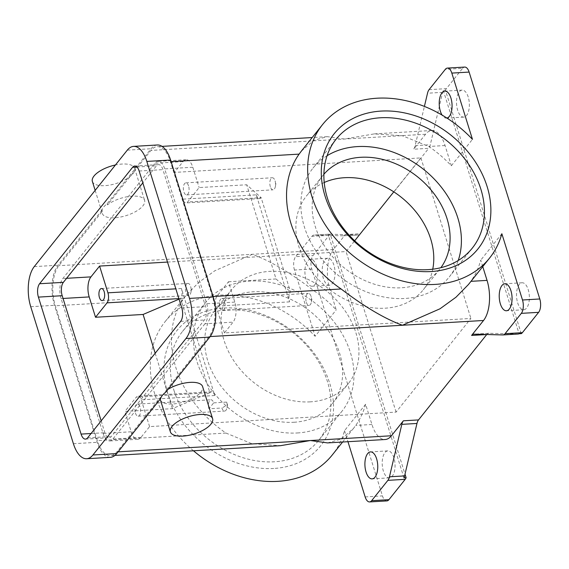 <?xml version="1.0" encoding="UTF-8"?>
<svg xmlns="http://www.w3.org/2000/svg" width="569" height="569" viewBox="0 0 569 569"><rect width="100%" height="100%" fill="white"/><g stroke="black" fill="none" stroke-linecap="round" stroke-linejoin="round"><path stroke-width="0.43" stroke-dasharray="2.85 2.13" d="M224.421 332.943L216.085 306.186A7.376 3.485 86.6 0 1 216.967 296.165L228.475 281.755L234.812 302.089A14.744 6.97 86.6 0 1 233.055 322.139L224.421 332.943L470.904 318.448L396.074 412.105L149.59 426.608L140.956 437.412A14.744 6.97 86.6 0 1 137.819 439.289A14.744 6.97 86.6 0 1 131.197 431.779L124.867 411.444L172.428 408.642L209.89 392.71L180.558 298.526A7.376 3.485 -93.4 0 0 181.433 288.504L214.769 395.526A7.376 3.485 -93.4 0 0 211.455 391.771A7.376 3.485 -93.4 0 0 209.89 392.71L136.375 397.034L124.867 411.444M204.947 323.789L112.847 439.069A14.744 6.97 86.6 0 1 109.71 440.947A14.744 6.97 86.6 0 1 103.089 433.429L61.089 298.583A14.744 6.97 86.6 0 1 62.846 278.533L154.946 163.253A14.744 6.97 86.6 0 1 158.075 161.376A14.744 6.97 86.6 0 1 164.704 168.893L206.703 303.746A14.744 6.97 86.6 0 1 204.947 323.789L233.055 322.139M219.854 307.416A6.046 2.859 -93.4 0 0 222.571 310.503A6.046 2.859 -93.4 0 0 224.577 301.513A6.046 2.859 -93.4 0 0 221.86 298.433A6.046 2.859 -93.4 0 0 219.854 307.416M157.357 144.988A29.488 13.933 -93.4 0 0 151.091 148.744L107.107 203.794A22.12 9.061 162.7 0 0 102.015 210.167L102.349 211.234A22.12 9.061 162.7 0 0 102.37 213.531A22.12 9.061 162.7 0 0 114.853 217.763A22.12 9.061 162.7 0 0 136.204 211.263A22.12 9.061 162.7 0 0 144.604 200.38A22.12 9.061 162.7 0 0 132.122 196.149A22.12 9.061 162.7 0 0 107.441 204.861L150.941 150.415A29.488 13.933 86.6 0 1 157.215 146.66A29.488 13.933 86.6 0 1 170.458 161.688L212.457 296.541A29.488 13.933 86.6 0 1 208.944 336.635L165.444 391.088L165.778 392.155M482.761 266.605L480.748 260.147A106.908 83.415 -141.4 0 1 470.833 281.342L468.415 284.55M301.378 151.098L313.917 140.308L327.26 136.66L344.458 139.028L374.189 133.9L402.39 135.749L428.834 146.489A106.908 83.415 -141.4 0 1 451.352 165.771L445.05 145.536A29.488 13.933 -93.4 0 0 431.807 130.507A29.488 13.933 -93.4 0 0 425.534 134.263L413.592 149.213A9.829 4.644 -93.4 0 0 415.15 145.664L424.403 106.417M256.263 194.84A7.376 3.485 -93.4 0 0 259.578 198.595A7.376 3.485 -93.4 0 0 261.143 197.656L290.474 291.84A7.376 3.485 -93.4 0 0 289.6 301.862L256.263 194.84L182.749 199.164A7.376 3.485 -93.4 0 0 186.063 202.92A7.376 3.485 -93.4 0 0 187.628 201.981L199.143 187.571L246.711 184.776L261.143 197.656L187.628 201.981M327.552 442.902L341.265 439.055L353.441 428.464L355.71 425.434A106.908 83.415 38.6 0 0 365.625 404.246L371.927 424.481A29.488 13.933 -93.4 0 0 385.17 439.51M306.342 302.331A6.046 2.859 -93.4 0 0 309.059 305.411A6.046 2.859 -93.4 0 0 310.34 304.643A6.046 2.859 -93.4 0 0 311.407 301.954A6.046 2.859 -93.4 0 0 311.087 296.506A6.046 2.859 -93.4 0 0 311.065 296.428A6.046 2.859 -93.4 0 0 308.348 293.341A6.046 2.859 -93.4 0 0 307.061 294.116A6.046 2.859 -93.4 0 0 306.342 302.331M429.076 89.667L446.373 88.65L462.618 68.323L445.321 69.34M92.37 181.426A22.12 9.061 162.7 0 0 104.852 185.658A22.12 9.061 162.7 0 0 126.204 179.157A22.12 9.061 162.7 0 0 134.604 168.275A22.12 9.061 162.7 0 0 122.122 164.043A22.12 9.061 162.7 0 0 115.457 164.974M107.107 203.794L107.441 204.861M403.962 477.86L328.157 234.471L330.319 234.343L405.007 474.148M330.319 234.343A9.829 4.644 -93.4 0 0 329.195 235.317L312.95 255.645A9.829 4.644 -93.4 0 0 311.784 269.009L382.453 495.905A9.829 4.644 -93.4 0 0 386.863 500.912M393.904 457.768A13.514 6.387 -93.4 0 0 387.838 450.876A13.514 6.387 -93.4 0 0 383.35 470.976A13.514 6.387 -93.4 0 0 389.424 477.86A13.514 6.387 -93.4 0 0 393.904 457.768M333.903 265.118A13.514 6.387 -93.4 0 0 327.836 258.234A13.514 6.387 -93.4 0 0 323.348 278.333A13.514 6.387 -93.4 0 0 329.423 285.218A13.514 6.387 -93.4 0 0 333.903 265.118M186.639 284.194A6.046 2.859 -93.4 0 0 185.914 292.416A6.046 2.859 -93.4 0 0 188.631 295.496A6.046 2.859 -93.4 0 0 190.978 292.039A6.046 2.859 -93.4 0 0 190.658 286.591A6.046 2.859 -93.4 0 0 190.636 286.506A6.046 2.859 -93.4 0 0 187.919 283.426A6.046 2.859 -93.4 0 0 186.639 284.194M343.107 235.836L314.173 235.082L329.309 234.193L358.242 234.947L343.107 235.836A9.829 4.644 -93.4 0 0 343.299 235.829A9.829 4.644 -93.4 0 0 345.383 234.584L333.434 249.535A29.488 13.933 -93.4 0 0 329.928 289.635L336.229 309.87A106.908 83.415 38.6 0 0 313.711 290.588C290.318 272.764 269.87 260.673 252.359 254.307L214.819 270.766L198.837 282.331L186.397 295.005L183.979 298.22A106.908 83.415 38.6 0 0 225.978 433.066L251.74 443.671L280.631 445.662M160.686 398.528L160.351 397.461L116.844 451.914A29.488 13.933 86.6 0 1 110.578 455.662A29.488 13.933 86.6 0 1 97.335 440.634L55.335 305.788A29.488 13.933 86.6 0 1 58.842 265.687L102.349 211.234M228.475 281.755L276.043 278.959L246.711 184.776M393.791 191.845L420.904 157.912L174.42 172.407L183.054 161.603A14.744 6.97 86.6 0 1 186.184 159.725A14.744 6.97 86.6 0 1 192.806 167.243L199.143 187.571M167.506 262.074L346.073 251.569L354.686 240.787M155.181 353.249L172.428 408.642M324.216 182.493A74.909 58.451 38.6 0 0 306.3 196.191A74.909 58.451 38.6 0 0 310.183 269.386A74.909 58.451 38.6 0 0 385.142 308.192A74.909 58.451 38.6 0 0 423.343 289.706A74.909 58.451 38.6 0 0 432.746 269.201M420.904 157.912L470.904 318.448M174.42 172.407L182.749 199.164M276.043 278.959L290.474 291.84L216.967 296.165M208.944 408.762A6.046 2.859 86.6 0 1 210.95 399.779A6.046 2.859 86.6 0 1 213.667 402.859L208.944 408.762L221.917 408.001A6.046 2.859 -93.4 0 0 224.634 411.081A6.046 2.859 -93.4 0 0 226.981 407.624A6.046 2.859 -93.4 0 0 226.661 402.176A6.046 2.859 -93.4 0 0 226.64 402.098L227.472 404.858L221.917 408.001M501.851 233.731L480.748 260.147M468.216 97.007A13.514 6.387 -93.4 0 0 462.149 90.122A13.514 6.387 -93.4 0 0 457.661 110.215A13.514 6.387 -93.4 0 0 463.735 117.107A13.514 6.387 -93.4 0 0 468.216 97.007M188.574 185.928A6.046 2.859 -93.4 0 0 185.857 182.848A6.046 2.859 -93.4 0 0 183.858 191.831A6.046 2.859 -93.4 0 0 186.568 194.918A6.046 2.859 -93.4 0 0 188.574 185.928M270.339 186.746A6.046 2.859 86.6 0 1 272.345 177.756A6.046 2.859 86.6 0 1 275.062 180.835A6.046 2.859 86.6 0 1 275.083 180.921A6.046 2.859 86.6 0 1 275.403 186.369A6.046 2.859 86.6 0 1 273.056 189.826A6.046 2.859 86.6 0 1 270.339 186.746M213.667 402.859L226.64 402.098M396.074 412.105L346.073 251.569M179.057 299.166L180.558 298.526L178.886 298.625M310.311 401.849A74.909 58.451 -141.4 0 1 224.086 340.49A74.909 58.451 -141.4 0 1 231.469 289.856A74.909 58.451 -141.4 0 1 269.67 271.37A74.909 58.451 -141.4 0 1 344.629 310.169A74.909 58.451 -141.4 0 1 348.513 383.364A74.909 58.451 -141.4 0 1 310.311 401.849M149.59 426.608L141.254 399.851A7.376 3.485 -93.4 0 0 137.94 396.095A7.376 3.485 -93.4 0 0 136.375 397.034M517.669 302.864A13.514 6.387 -93.4 0 0 523.736 309.749A13.514 6.387 -93.4 0 0 528.217 289.649A13.514 6.387 -93.4 0 0 522.15 282.765A13.514 6.387 -93.4 0 0 517.669 302.864M101.168 420.847L104.86 432.696A9.829 4.644 -93.4 0 0 109.276 437.71A9.829 4.644 -93.4 0 0 111.368 436.459L204.427 319.977A9.829 4.644 -93.4 0 0 205.594 306.613L162.926 169.626A9.829 4.644 -93.4 0 0 158.516 164.612A9.829 4.644 -93.4 0 0 156.425 165.864L142.833 182.877M135.429 413.087A6.046 2.859 -93.4 0 0 138.146 416.174A6.046 2.859 -93.4 0 0 140.152 407.184A6.046 2.859 -93.4 0 0 137.435 404.104A6.046 2.859 -93.4 0 0 135.429 413.087M102.015 210.167L58.031 265.218A29.488 13.933 -93.4 0 0 54.517 305.318L97.185 442.305A29.488 13.933 -93.4 0 0 110.429 457.334M306.051 279.351A13.514 6.387 86.6 0 1 310.539 259.251A13.514 6.387 86.6 0 1 316.606 266.136A13.514 6.387 86.6 0 1 312.125 286.235A13.514 6.387 86.6 0 1 306.051 279.351M451.352 165.771L472.462 139.355M168.054 389.303A22.12 9.061 162.7 0 0 165.444 391.088M160.351 397.461A22.12 9.061 162.7 0 0 160.23 399.097M160.373 399.758A22.12 9.061 162.7 0 0 172.855 403.983A22.12 9.061 162.7 0 0 194.207 397.489A22.12 9.061 162.7 0 0 202.607 386.6M323.896 174.235A74.909 58.451 38.6 0 0 322.609 175.778A74.909 58.451 38.6 0 0 326.492 248.973A74.909 58.451 38.6 0 0 401.451 287.772A74.909 58.451 38.6 0 0 439.652 269.293A74.909 58.451 38.6 0 0 440.875 267.693M173.943 390.355A87.192 68.038 38.6 0 0 274.308 461.786A87.192 68.038 38.6 0 0 318.782 440.271A87.192 68.038 38.6 0 0 327.367 381.33A87.192 68.038 38.6 0 0 227.003 309.899A87.192 68.038 38.6 0 0 182.535 331.414A87.192 68.038 38.6 0 0 173.943 390.355M273.725 468.472A92.114 71.872 -141.4 0 1 167.699 393.008A92.114 71.872 -141.4 0 1 223.752 308.021A92.114 71.872 -141.4 0 1 329.778 383.478A92.114 71.872 -141.4 0 1 273.725 468.472M193.481 450.79A106.908 83.415 -141.4 0 1 165.216 321.513A106.908 83.415 -141.4 0 1 315.119 336.286L336.229 309.87M365.625 404.246L344.515 430.662A106.908 83.415 -141.4 0 1 332.26 454.972M297.338 432.966A87.192 68.038 38.6 0 0 341.805 411.451A87.192 68.038 38.6 0 0 337.289 326.25A87.192 68.038 38.6 0 0 250.026 281.079A87.192 68.038 38.6 0 0 205.558 302.594A87.192 68.038 38.6 0 0 210.075 387.802A87.192 68.038 38.6 0 0 297.338 432.966M344.515 430.662L347.958 441.7M311.784 269.009L294.486 270.026L315.119 336.286M327.075 155.735A87.192 68.038 38.6 0 0 313.007 168.104A87.192 68.038 38.6 0 0 317.53 253.312A87.192 68.038 38.6 0 0 404.787 298.476A87.192 68.038 38.6 0 0 449.254 276.961A87.192 68.038 38.6 0 0 458.216 260.51M294.002 422.262A74.909 58.451 38.6 0 0 332.204 403.777A74.909 58.451 38.6 0 0 328.32 330.582A74.909 58.451 38.6 0 0 253.361 291.783A74.909 58.451 38.6 0 0 215.16 310.269A74.909 58.451 38.6 0 0 219.044 383.463A74.909 58.451 38.6 0 0 294.002 422.262M446.373 88.65A9.829 4.644 -93.4 0 0 445.442 90.251L443.279 90.379A9.829 4.644 -93.4 0 0 442.654 92.327L430.285 144.775A9.829 4.644 86.6 0 1 428.72 148.324L413.592 149.213M443.279 90.379L519.092 333.761M502.804 334.935L517.939 334.046L488.999 333.292L473.863 334.181M486.751 334.515A9.829 4.644 86.6 0 1 488.814 333.292A9.829 4.644 86.6 0 1 488.999 333.292M329.309 234.193A9.829 4.644 -93.4 0 0 329.117 234.193A9.829 4.644 -93.4 0 0 328.157 234.471M345.383 234.584L360.518 233.688A9.829 4.644 86.6 0 1 358.427 234.94A9.829 4.644 86.6 0 1 358.242 234.947M360.518 233.688L428.72 148.324M521.254 333.64L445.442 90.251M294.486 270.026A9.829 4.644 86.6 0 1 295.652 256.662L312.95 255.645M329.195 235.317L311.897 236.334L295.652 256.662M311.897 236.334A9.829 4.644 86.6 0 1 313.988 235.082A9.829 4.644 86.6 0 1 314.173 235.082M464.702 67.071A9.829 4.644 -93.4 0 0 462.618 68.323M446.907 118.06A13.514 6.387 86.6 0 1 446.437 118.124A13.514 6.387 86.6 0 1 442.07 115.08M140.956 437.412L112.847 439.069M171.113 161.653L170.458 161.688M213.112 296.499L212.457 296.541M445.05 145.536L428.834 146.489M425.534 134.263L150.941 150.415M371.927 424.481L355.71 425.434M225.978 433.066L97.335 440.634M183.979 298.22L55.335 305.788M234.812 302.089L206.703 303.746M192.806 167.243L164.704 168.893M183.054 161.603L154.946 163.253M66.587 278.312L62.846 278.533M63.052 298.462L61.089 298.583M131.197 431.779L103.089 433.429M289.6 301.862L216.085 306.186M333.434 249.535L58.842 265.687M181.433 288.504L175.835 288.832M214.769 395.526L141.254 399.851M181.81 308.014L205.594 306.613M180.643 321.378L204.427 319.977M136.951 167.009L156.425 165.864M73.401 443.706L97.185 442.305M210.174 336.564L208.944 336.635M30.733 306.712L54.517 305.318M34.247 266.619L58.031 265.218M329.928 289.635L313.711 290.588M118.096 451.836L116.844 451.914M91.054 433.514L104.86 432.696M127.307 150.138L151.091 148.744M87.583 437.86L111.368 436.459M139.142 171.02L162.926 169.626M365.156 496.922L382.453 495.905M442.654 92.327L427.518 93.216M415.15 145.664L430.285 144.775M431.807 130.507L374.189 133.893M259.578 198.595L186.063 202.92M222.571 310.503L309.059 305.411M95.158 190.38L102.37 213.531M389.424 477.86L372.126 478.878M311.407 301.954L311.897 299.187L311.087 296.506M462.149 90.122L444.851 91.14M226.981 407.624L227.472 404.858L226.661 402.176M185.857 182.848L272.345 177.756M327.26 136.652L312.203 137.542M162.058 146.375L157.215 146.66M275.403 186.369L275.894 183.602L275.083 180.921M523.736 309.749L506.438 310.766M138.146 416.174L224.634 411.081M186.184 159.725L158.075 161.376M327.836 258.234L310.539 259.251M114.931 455.406L110.578 455.662M85.492 439.112L109.276 437.71M211.455 391.771L137.94 396.095M322.609 175.778L306.3 196.191M134.732 166.013L158.516 164.612M137.819 439.289L109.71 440.947M342.609 442.013L353.441 428.464M165.216 321.513L186.397 295.005M318.782 440.271L341.805 411.451M336.037 139.284L313.007 168.104M332.204 403.777L348.513 383.364M101.431 288.519L187.919 283.426M358.427 234.94L343.299 235.829M329.117 234.193L313.988 235.082M488.814 333.292L473.678 334.188M137.435 404.104L210.95 399.779M329.423 285.218L312.125 286.235M102.143 300.588L188.631 295.496M439.652 269.293L423.343 289.706M134.604 168.275L144.604 200.38M522.15 282.765L504.852 283.782M387.838 450.876L370.54 451.893M463.735 117.107L446.437 118.124M472.277 248.141L449.254 276.961M182.535 331.414L205.558 302.594M221.86 298.433L308.348 293.341M215.16 310.269L231.469 289.856M190.978 292.039L191.469 289.272L190.658 286.591M186.568 194.918L273.056 189.826"/><path stroke-width="0.85" d="M489.596 258.042A106.908 83.415 -141.4 0 1 354.01 256.484A106.908 83.415 -141.4 0 1 322.552 124.583A106.908 83.415 -141.4 0 1 472.462 139.355L451.822 73.095L469.119 72.078L539.789 298.974L522.491 299.991L501.851 233.731A106.908 83.415 -141.4 0 1 489.596 258.042L468.415 284.55L455.975 297.224L440.001 308.789L402.461 325.248C384.95 318.889 364.494 306.791 341.108 288.974A106.908 83.415 -141.4 0 1 299.102 154.121L301.378 151.098M517.939 334.046A9.829 4.644 -93.4 0 0 518.124 334.039A9.829 4.644 -93.4 0 0 519.092 333.761L521.254 333.64A9.829 4.644 -93.4 0 0 522.378 332.666L505.08 333.683A9.829 4.644 86.6 0 1 502.989 334.935A9.829 4.644 86.6 0 1 502.804 334.935L473.863 334.181A9.829 4.644 -93.4 0 0 473.678 334.188A9.829 4.644 -93.4 0 0 471.587 335.44L483.536 320.482A29.488 13.933 -93.4 0 0 487.05 280.389L482.761 266.605M114.931 455.406L280.631 445.662L310.361 440.527L327.552 442.902L385.17 439.51A29.488 13.933 -93.4 0 0 391.436 435.762L403.385 420.804A9.829 4.644 -93.4 0 0 401.828 424.353L389.459 476.801A9.829 4.644 86.6 0 1 387.894 480.35L371.657 500.677A9.829 4.644 86.6 0 1 369.566 501.929A9.829 4.644 86.6 0 1 365.156 496.922L347.958 441.7M424.403 106.417L427.518 93.216A9.829 4.644 86.6 0 1 429.076 89.667L445.321 69.34A9.829 4.644 86.6 0 1 447.405 68.088A9.829 4.644 86.6 0 1 451.822 73.095M115.457 164.974A22.12 9.061 162.7 0 0 92.37 181.426L95.158 190.38M405.007 474.148L406.124 477.732L403.962 477.86A9.829 4.644 -93.4 0 0 404.595 475.912L416.963 423.464A9.829 4.644 86.6 0 1 418.521 419.915L403.385 420.804M369.566 501.929L386.863 500.912A9.829 4.644 -93.4 0 0 388.954 499.66L371.657 500.677M387.894 480.35L405.192 479.333A9.829 4.644 -93.4 0 0 406.124 477.732M405.192 479.333L388.954 499.66M86.644 458.735L110.429 457.334A29.488 13.933 -93.4 0 0 116.702 453.578L160.686 398.528A22.12 9.061 162.7 0 1 165.778 392.155L209.762 337.104A29.488 13.933 -93.4 0 0 213.268 297.011L170.6 160.017A29.488 13.933 -93.4 0 0 157.357 144.988L133.573 146.389A29.488 13.933 86.6 0 1 146.823 161.418L189.491 298.405A29.488 13.933 86.6 0 1 185.978 338.505L92.918 454.98A29.488 13.933 86.6 0 1 86.644 458.735A29.488 13.933 86.6 0 1 73.401 443.706L30.733 306.712A29.488 13.933 86.6 0 1 34.247 266.619L127.307 150.138A29.488 13.933 86.6 0 1 133.573 146.389M376.607 458.785A13.514 6.387 86.6 0 1 372.126 478.878A13.514 6.387 86.6 0 1 366.052 471.993A13.514 6.387 86.6 0 1 370.54 451.893A13.514 6.387 86.6 0 1 376.607 458.785M354.686 240.787L393.791 191.845M155.181 353.249L143.096 314.465L95.528 317.26L89.198 296.926A14.744 6.97 86.6 0 1 90.955 276.875L99.589 266.072L167.506 262.074M432.746 269.201A74.909 58.451 38.6 0 0 344.501 177.706A74.909 58.451 38.6 0 0 324.216 182.493M510.919 290.667A13.514 6.387 86.6 0 1 506.438 310.766A13.514 6.387 86.6 0 1 500.371 303.882A13.514 6.387 86.6 0 1 504.852 283.782A13.514 6.387 86.6 0 1 510.919 290.667M505.08 333.683L521.318 313.355L538.615 312.338A9.829 4.644 -93.4 0 0 539.789 298.974M522.491 299.991A9.829 4.644 86.6 0 1 521.318 313.355M442.07 115.08A13.514 6.387 86.6 0 1 440.363 111.232A13.514 6.387 86.6 0 1 444.851 91.14A13.514 6.387 86.6 0 1 450.918 98.024A13.514 6.387 86.6 0 1 446.907 118.06M104.148 291.598A6.046 2.859 -93.4 0 0 101.431 288.519A6.046 2.859 -93.4 0 0 100.151 289.287A6.046 2.859 -93.4 0 0 99.433 297.502A6.046 2.859 -93.4 0 0 102.143 300.588A6.046 2.859 -93.4 0 0 104.148 291.598M99.589 266.072L107.918 292.829A7.376 3.485 86.6 0 1 107.043 302.85L95.528 317.26M143.096 314.465L179.057 299.166M181.81 308.014A9.829 4.644 86.6 0 1 180.643 321.378L87.583 437.86A9.829 4.644 86.6 0 1 85.492 439.112A9.829 4.644 86.6 0 1 81.075 434.097L38.408 297.11A9.829 4.644 86.6 0 1 39.581 283.739L132.641 167.265A9.829 4.644 86.6 0 1 134.732 166.013A9.829 4.644 86.6 0 1 139.142 171.02L181.81 308.014M142.833 182.877L63.365 282.345A9.829 4.644 -93.4 0 0 62.192 295.709L101.168 420.847M200.124 414.481A22.12 9.061 162.7 0 0 178.773 420.975A22.12 9.061 162.7 0 0 170.373 431.864A22.12 9.061 162.7 0 0 182.855 436.096A22.12 9.061 162.7 0 0 204.207 429.595A22.12 9.061 162.7 0 0 212.607 418.706A22.12 9.061 162.7 0 0 200.124 414.481M212.607 418.706L202.607 386.6A22.12 9.061 162.7 0 0 190.124 382.368A22.12 9.061 162.7 0 0 168.054 389.303M160.23 399.097A22.12 9.061 162.7 0 0 160.373 399.758L170.373 431.864M440.875 267.693A74.909 58.451 38.6 0 0 435.043 195.075A74.909 58.451 38.6 0 0 360.81 157.293A74.909 58.451 38.6 0 0 323.896 174.235M342.609 442.013L332.26 454.972A106.908 83.415 -141.4 0 1 193.481 450.79M427.81 269.656A87.192 68.038 -141.4 0 1 327.445 198.225A87.192 68.038 -141.4 0 1 336.037 139.284A87.192 68.038 -141.4 0 1 380.505 117.769A87.192 68.038 -141.4 0 1 480.869 189.2A87.192 68.038 -141.4 0 1 472.277 248.141A87.192 68.038 -141.4 0 1 427.81 269.656M458.216 260.51A87.192 68.038 38.6 0 0 437.44 182.528A87.192 68.038 38.6 0 0 357.481 146.589A87.192 68.038 38.6 0 0 327.075 155.735M325.041 196.077A92.114 71.872 -141.4 0 1 381.088 111.09A92.114 71.872 -141.4 0 1 487.114 186.547A92.114 71.872 -141.4 0 1 431.06 271.541A92.114 71.872 -141.4 0 1 325.041 196.077M471.587 335.44L486.723 334.544A9.829 4.644 86.6 0 1 486.751 334.515M486.723 334.544L418.521 419.915M469.119 72.078A9.829 4.644 -93.4 0 0 464.702 67.071L447.405 68.088M522.378 332.666L538.615 312.338M299.102 154.121L171.113 161.653M341.108 288.974L213.112 296.499M487.05 280.389L470.99 281.328M391.436 435.762L118.096 451.836M90.955 276.875L66.587 278.312M89.198 296.926L63.052 298.462M483.536 320.482L210.174 336.564M175.835 288.832L107.918 292.829M178.886 298.625L107.043 302.85M146.823 161.418L170.6 160.017M189.491 298.405L213.268 297.011M132.641 167.265L136.951 167.009M39.581 283.739L63.365 282.345M92.918 454.98L116.702 453.578M185.978 338.505L209.762 337.104M38.408 297.11L62.192 295.709M81.075 434.097L91.054 433.514M404.595 475.912L389.459 476.801M401.828 424.353L416.963 423.464M312.203 137.542L162.058 146.375M322.552 124.583L301.371 151.098M518.124 334.039L502.989 334.935"/></g></svg>

